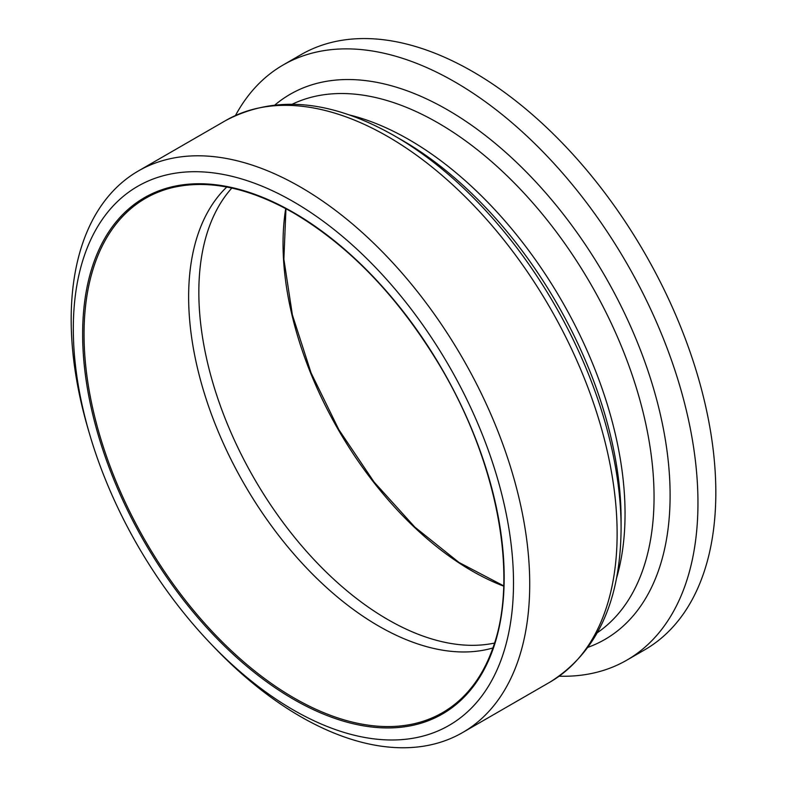 <?xml version="1.0" encoding="UTF-8"?>
<svg xmlns="http://www.w3.org/2000/svg" width="787" height="787" viewBox="0 0 787 787"><rect width="100%" height="100%" fill="white"/><g stroke="black" fill="none" stroke-linecap="round" stroke-linejoin="round"><path stroke-width="1.18" d="M210.424 643.333L214.005 647.081A324.234 187.198 -120 0 0 462.559 732.579A324.234 187.198 -120 0 0 462.569 358.183A324.234 187.198 -120 0 0 138.325 170.986A324.234 187.198 -120 0 0 71.174 319.414A324.234 187.198 -120 0 0 88.095 429.004L89.551 433.971A311.268 179.711 -120 0 0 210.424 643.333A311.268 179.711 -120 0 0 506.238 643.5A311.268 179.711 -120 0 0 321.696 220.134A311.268 179.711 -120 0 0 73.309 328.779A311.268 179.711 -120 0 0 89.551 433.971M559.203 676.2A343.634 198.403 -120 0 0 626.786 660.165L644.651 649.855A343.634 198.403 -120 0 0 644.661 253.06A343.634 198.403 -120 0 0 301.018 54.657L283.163 64.967A343.634 198.403 -120 0 0 235.48 115.492M626.786 660.165A343.634 198.403 -120 0 0 626.796 263.37A343.634 198.403 -120 0 0 283.163 64.967M494.531 643.068A267.285 154.321 60 0 1 299.64 543.443A267.285 154.321 60 0 1 198.836 292.213A267.285 154.321 60 0 1 231.831 188.063M226.774 187.031A268.78 155.187 -120 0 0 188.634 296.876A268.78 155.187 -120 0 0 293.787 553.93A268.78 155.187 -120 0 0 492.898 647.967M285.711 208.585A267.285 154.321 -120 0 0 283.045 243.596A267.285 154.321 -120 0 0 503.69 586.148M84.042 334.259A296.965 171.458 60 0 1 172.323 187.631C208.614 179.21 249.056 187.66 293.64 212.992C348.72 245.613 396.628 295.145 437.356 361.597C496.538 458.319 519.233 574.854 493.203 647.091C486.582 666.235 477.237 682.142 465.147 694.823A296.965 171.458 60 0 1 230.148 649.59A296.965 171.458 60 0 1 84.042 334.259M387.853 136.584A324.234 187.198 60 0 1 599.674 422.304A324.234 187.198 60 0 1 549.965 682.122C596.92 652.62 620.628 601.298 621.091 528.166A320.27 184.915 -120 0 0 394.621 135.915L394.621 135.915C331.052 99.742 274.761 94.617 225.731 120.519A324.234 187.198 60 0 1 387.853 136.584M394.621 135.915L402.334 140.361A309.37 178.61 60 0 1 621.091 519.263L621.091 528.166M616.575 578.012A305.405 176.327 -120 0 0 409.092 139.692A305.405 176.327 -120 0 0 349.202 114.892M292.311 104.179A305.405 176.327 60 0 1 438.103 122.949A305.405 176.327 60 0 1 635.739 385.915A305.405 176.327 60 0 1 597.412 632.64M293.413 212.48A298.066 172.087 -120 0 0 110.878 472.151A298.066 172.087 -120 0 0 475.938 682.909A298.066 172.087 -120 0 0 293.413 212.48M588.155 647.248A314.751 181.728 -120 0 0 657.224 401.744A314.751 181.728 -120 0 0 447.537 109.865A314.751 181.728 -120 0 0 275.027 104.887M225.731 120.519L138.325 170.986M549.965 682.122L462.559 732.579M285.947 208.712L283.871 259.189L292.39 314.957L311.052 372.861L338.813 429.633L374.091 482.057L414.916 527.182L458.949 562.439L503.7 585.872"/></g></svg>
